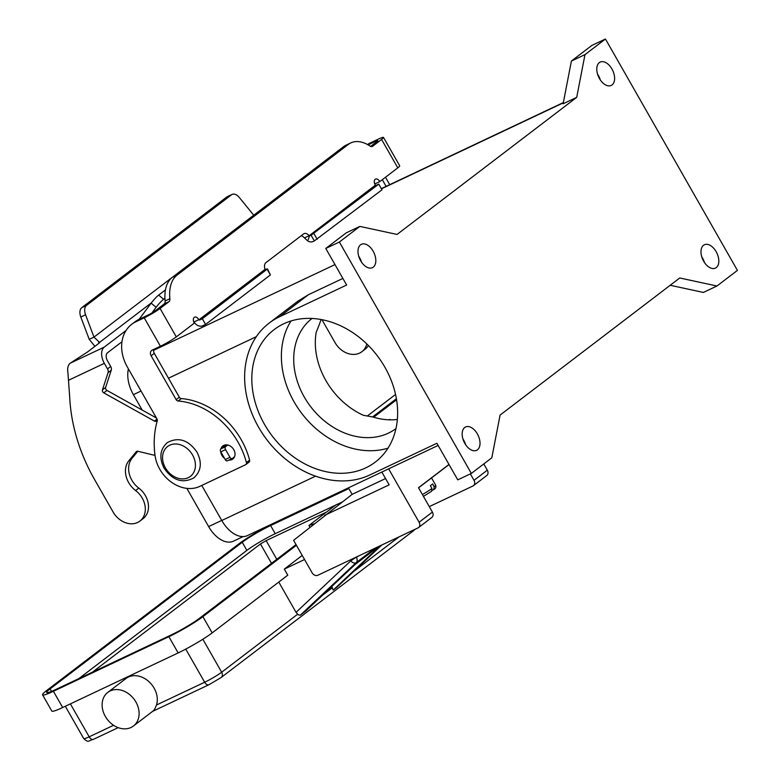 <?xml version="1.0" encoding="UTF-8"?>
<svg xmlns="http://www.w3.org/2000/svg" width="780" height="780" viewBox="0 0 780 780"><rect width="100%" height="100%" fill="white"/><g stroke="black" fill="none" stroke-linecap="round" stroke-linejoin="round"><path stroke-width="1.17" d="M321.974 319.712L335 342.556A20.202 16.019 -127.3 0 0 341.65 350.152A20.202 16.019 -127.3 0 0 361.861 351.712A20.202 16.019 -127.3 0 0 366.795 343.96M154.947 454.701L153.972 455.159L137.884 451.279A2.35 1.862 -127.3 0 0 136.441 451.532A2.35 1.862 -127.3 0 0 136.198 451.776L128.866 460.736A21.138 16.77 -127.3 0 0 135.603 490.532A20.202 16.019 52.7 0 1 139.903 521.089L143.081 518.651A20.202 16.019 -127.3 0 0 138.791 488.104A21.138 16.77 52.7 0 1 132.044 458.308L137.816 451.259M139.903 521.089A20.202 16.019 52.7 0 1 119.691 519.519A20.202 16.019 52.7 0 1 113.041 511.933L94.516 479.456A164.414 130.416 52.7 0 1 69.693 396.942L67.909 372.587A13.153 7.897 64.7 0 1 70.268 363.168L87.477 352.014L98.592 343.531A7.049 0.712 -29.7 0 0 99.616 342.449A7.049 0.712 -29.7 0 0 99.538 342.401L99.616 342.547M126.028 330.505L104.237 347.119A13.153 7.897 -115.3 0 0 104.344 363.344L107.513 368.891A4.7 3.724 52.7 0 1 108.04 372.684L102.453 389.873A2.35 1.862 -127.3 0 0 103.798 392.857L154.391 421.073A2.35 1.862 -127.3 0 0 156.01 421.278L157.258 420.839M156.429 418.002L106.987 390.429A2.35 1.862 52.7 0 1 105.641 387.445L111.228 370.256A4.7 3.724 -127.3 0 0 110.702 366.464L107.533 360.916A6.581 3.949 64.7 0 1 107.474 352.804L121.963 341.747M94.897 346.349L89.232 339.349L93.98 337.106L99.538 342.401L98.67 342.118L98.943 343.258M253.744 215.221L239.304 197.467A9.399 5.645 64.7 0 0 232.089 194.425A9.399 5.645 64.7 0 0 231.475 194.805L226.717 197.047L81.773 307.661A9.399 5.645 64.7 0 0 80.808 317.031L89.232 339.349M253.734 215.202L93.98 337.106L85.566 314.779A9.399 5.645 -115.3 0 1 86.521 305.409L81.773 307.661M226.18 444.844L220.789 448.958A2.35 1.414 64.7 0 0 220.808 451.854L225.205 459.566A2.35 1.414 64.7 0 0 227.351 460.824A2.35 1.414 64.7 0 0 227.506 460.736L231.933 458.64M234.556 456.729L232.255 458.484A2.35 1.414 -115.3 0 1 232.099 458.581A2.35 1.414 -115.3 0 1 229.964 457.324L225.566 449.611A2.35 1.414 -115.3 0 1 225.547 446.716L227.76 445.019M151.924 312.946L156.097 307.34A9.399 1.521 -49.7 0 1 163.605 299.286L164.931 298.272M165.448 289.906L158.662 295.084A9.399 1.521 130.3 0 0 151.154 303.137L139.113 319.303M231.475 194.805L86.521 305.409M226.717 197.047A9.399 5.645 -115.3 0 1 227.341 196.677L232.089 194.425M368.375 345.52A20.202 16.019 52.7 0 1 365.05 349.284L361.861 351.712M375.16 548.155L356.128 562.682A4.7 2.847 -133.2 0 1 353.613 562.867A4.7 2.847 -133.2 0 1 350.766 560.879L296.049 612.349L298.34 614.864L300.261 615.225L305.867 610.945L355.173 564.447L378.739 546.458M107.796 692.396A21.138 16.77 -127.3 0 0 105.329 716.43A21.138 16.77 -127.3 0 0 133.439 726.014A21.138 16.77 -127.3 0 0 135.895 701.981A21.138 16.77 -127.3 0 0 107.796 692.396L125.98 678.512A21.138 16.77 52.7 0 1 154.089 688.096A21.138 16.77 52.7 0 1 156.517 704.983L154.635 709.322L153.104 710.999L133.439 726.005M78.838 678.6L246.88 550.387A23.488 2.389 150.3 0 1 275.233 533.676L335.585 505.148M337.584 504.202L341.923 502.154M92.42 672.184L260.462 543.962L266.136 540.618L326.488 512.09M296.429 545.288L202.907 616.649A28.187 2.866 150.3 0 1 168.88 636.694L53.41 691.285A28.187 2.866 150.3 0 1 42.568 694.834A28.187 2.866 150.3 0 1 46.673 690.505L238.846 543.875A28.187 2.866 150.3 0 1 272.873 523.828L348.543 488.046M42.568 694.834L51.831 711.077A28.187 2.866 -29.7 0 0 62.673 707.518L178.142 652.938A28.187 2.866 -29.7 0 0 212.17 632.892L287.781 575.192L284.31 569.098L304.551 559.533M331.783 586.511L333.167 590.119L336.931 587.194M296.049 612.349L278.772 582.065M296.029 544.606L199.514 618.257A23.488 2.389 150.3 0 1 171.161 634.959L55.682 689.549A23.488 2.389 150.3 0 1 46.654 692.513A23.488 2.389 150.3 0 1 50.076 688.906L242.249 542.266A23.488 2.389 150.3 0 1 270.601 525.564L348.845 488.572M302.211 555.438L284.31 569.098M380.172 545.785L333.167 590.119M423.452 496.373L431.632 491.244L431.964 488.534L430.345 485.696A16.438 1.667 -29.7 0 0 431.603 484.77A16.438 1.667 -29.7 0 0 432.617 483.961L434.236 486.798L433.68 489.645L432.256 490.318M395.977 428.581A69.244 54.922 52.7 0 1 304.229 396.952A69.244 54.922 52.7 0 1 311.971 318.484M321.136 319.546A69.244 54.922 -127.3 0 0 319.663 323.622L316.144 332.475A69.244 54.922 -127.3 0 0 325.835 380.465A69.244 54.922 -127.3 0 0 363.382 415.291L372.918 416.988A69.244 54.922 -127.3 0 0 397.361 419.455M264.478 424.33A83.333 66.105 52.7 0 1 274.17 329.589A83.333 66.105 52.7 0 1 384.979 367.36A83.333 66.105 52.7 0 1 375.277 462.091A83.333 66.105 52.7 0 1 264.478 424.33M388.021 448.139A83.333 66.105 52.7 0 1 294.04 401.768A83.333 66.105 52.7 0 1 290.998 320.99M703.638 261.212A12.919 7.761 -115.3 0 1 704.369 244.764A12.919 7.761 -115.3 0 1 716.147 251.667A12.919 7.761 -115.3 0 1 715.416 268.125A12.919 7.761 -115.3 0 1 703.638 261.212M704.467 262.558A12.919 7.761 64.7 0 0 702.556 258.092A12.919 7.761 64.7 0 0 701.727 256.747M599.44 78.536A12.919 7.761 -115.3 0 1 600.171 62.088A12.919 7.761 -115.3 0 1 611.949 69.001A12.919 7.761 -115.3 0 1 611.218 85.449A12.919 7.761 -115.3 0 1 599.44 78.536M600.278 79.882A12.919 7.761 64.7 0 0 598.367 75.416A12.919 7.761 64.7 0 0 597.529 74.081M360.652 260.754A12.919 7.761 -115.3 0 1 361.384 244.296A12.919 7.761 -115.3 0 1 373.152 251.209A12.919 7.761 -115.3 0 1 372.421 267.657A12.919 7.761 -115.3 0 1 360.652 260.754M361.481 262.09A12.919 7.761 64.7 0 0 359.57 257.634A12.919 7.761 64.7 0 0 358.741 256.288M464.841 443.43A12.919 7.761 -115.3 0 1 465.572 426.972A12.919 7.761 -115.3 0 1 477.35 433.885A12.919 7.761 -115.3 0 1 476.619 450.333A12.919 7.761 -115.3 0 1 464.841 443.43M465.68 444.766A12.919 7.761 64.7 0 0 463.769 440.3A12.919 7.761 64.7 0 0 462.93 438.965M220.916 448.861A8.219 6.523 52.7 0 1 222.856 445.955A8.219 6.523 52.7 0 1 223.792 445.38A8.219 6.523 52.7 0 1 233.425 449.095A8.219 6.523 52.7 0 1 232.83 459.02A8.219 6.523 52.7 0 1 231.894 459.586A8.219 6.523 52.7 0 1 228.881 460.102M309.826 527.26L308.987 525.437L314.116 523.809M340.411 503.305L336.277 504.621L308.987 525.437M388.645 468.839L419.094 522.23A4.7 3.724 52.7 0 1 418.548 527.572L431.857 517.413A4.7 3.724 -127.3 0 0 432.403 512.08L418.509 487.724L448.988 464.461M348.377 144.397L343.619 146.64A37.576 22.561 -115.3 0 1 346.086 145.139L350.834 142.896A37.576 22.561 -115.3 0 0 348.377 144.397L177.079 275.096A37.576 22.561 64.7 0 0 169.884 298.721A4.7 2.818 -115.3 0 1 168.987 301.665L160.076 308.461A13.153 1.336 150.3 0 1 144.203 317.821L135.993 321.701A37.576 29.806 -127.3 0 0 131.722 324.295A37.576 29.806 -127.3 0 0 127.345 367.019L156.985 418.977A2.35 1.862 52.7 0 1 157.268 420.82A93.951 74.519 -127.3 0 0 155.064 455.618A32.887 26.081 -127.3 0 0 199.748 486.389L245.593 464.714A2.35 1.862 -127.3 0 0 245.856 464.548A2.35 1.862 -127.3 0 0 246.412 462.56A70.463 55.897 -127.3 0 0 178.123 400.998A2.35 1.862 52.7 0 1 176.124 399.623L151.125 355.777A4.7 3.724 52.7 0 1 151.671 350.444A4.7 3.724 52.7 0 1 152.197 350.113L160.407 346.232A13.153 1.336 -29.7 0 0 176.29 336.882L194.288 323.144A4.7 2.818 -115.3 0 1 194.561 317.158A4.7 2.818 -115.3 0 1 198.841 319.673L199.495 320.073L202.342 318.727L205.589 324.412L270.397 274.95L267.501 268.905L265.044 269.373A7.049 4.231 -115.3 0 1 265.882 262.685L303.566 233.932A7.049 4.231 64.7 0 1 304.024 233.659A7.049 4.231 64.7 0 1 309.212 235.677L311.093 235.248L314.34 240.932L313.19 241.478A7.049 5.587 52.7 0 1 307.739 240.971L304.453 237.919A7.049 4.231 64.7 0 0 301.197 235.745M193.459 320.999A4.7 2.818 -115.3 0 1 194.083 321.916L194.171 322.072A7.049 5.587 52.7 0 0 202.742 325.757L205.589 324.412M343.619 146.64L172.331 277.349A37.576 22.561 64.7 0 0 165.126 300.963A4.7 2.818 -115.3 0 1 164.229 303.917L155.327 310.713A6.581 0.673 -29.7 0 1 147.381 315.393L139.181 319.273A37.576 29.806 -127.3 0 0 134.901 321.867L131.722 324.295M248.781 462.277A2.35 1.862 -127.3 0 0 249.044 462.121A2.35 1.862 -127.3 0 0 249.6 460.122A70.463 55.897 -127.3 0 0 181.311 398.57A2.35 1.862 52.7 0 1 179.312 397.195L154.303 353.35A4.7 3.724 52.7 0 1 153.865 349.333M224.689 445.048A8.219 6.523 -127.3 0 0 224.094 446.433M233.347 457.655A8.219 6.523 -127.3 0 0 234.175 457.49M224.474 458.289A8.219 6.523 52.7 0 1 220.691 451.639M370.666 146.396L376.828 141.687A6.581 0.673 -29.7 0 0 377.793 140.683A6.581 0.673 -29.7 0 0 375.258 141.511L368.131 144.885M367.458 144.505A37.576 29.806 -127.3 0 1 370.237 142.964L378.446 139.084A13.153 1.336 150.3 0 1 383.506 137.426L399.711 165.838A13.153 1.336 -29.7 0 1 397.79 167.856L379.792 181.594L375.034 183.846A4.7 2.818 64.7 0 0 374.41 182.92M202.342 318.727L267.501 268.905M379.792 181.594A4.7 2.818 64.7 0 0 375.511 179.088A4.7 2.818 64.7 0 0 375.238 185.065L375.901 185.464L378.748 184.119L381.985 189.803L314.34 240.932M350.834 142.896A37.576 22.561 -115.3 0 1 369.983 146.035A4.7 2.818 64.7 0 0 372.372 146.425A4.7 2.818 64.7 0 0 372.684 146.24L381.586 139.445A13.153 1.336 150.3 0 0 383.506 137.426M386.11 186.361L382.298 179.683M389.717 184.665L385.486 177.255M304.453 237.919L309.212 235.677L375.326 185.221M378.748 184.119L311.093 235.248M339.368 242.034L471.344 473.421L457.762 479.846L436.898 443.264L369.856 474.962A91.562 72.628 52.7 0 1 262.548 433.651A91.562 72.628 52.7 0 1 269.188 323.056A91.562 72.628 52.7 0 1 279.601 316.729L346.642 285.031L325.777 248.459L339.368 242.034L359.834 226.415L346.252 232.84L325.777 248.459M471.344 473.421L491.81 457.802L500.087 415.077L679.75 277.982L716.957 286.006L737.432 270.387L605.446 39L584.981 54.62L576.712 97.344L397.049 234.439L359.834 226.415M576.712 97.344L563.121 103.769L571.399 61.045L584.981 54.62M605.446 39L591.864 45.425L571.399 61.045M716.957 286.006L703.375 292.432L670.195 285.275M201.766 485.433L221.774 520.504A28.187 16.926 64.7 0 0 247.465 535.577L438.136 445.438M269.188 323.056L297.697 301.304L308.48 294.684L342.878 278.431M396.581 399.76L373.698 417.222M388.732 419.796A9.399 0.956 150.3 0 1 390.136 419.562A9.399 0.956 150.3 0 1 390.058 419.835M243.145 536.582L233.483 541.154A27.251 16.361 -115.3 0 1 208.64 526.588L186.839 488.348M142.174 410.056L133.39 394.651A27.251 16.361 -115.3 0 1 128.427 368.921M367.741 415.672L395.558 394.446M396.406 398.726L372.606 416.89M418.548 527.572A4.7 3.724 52.7 0 1 418.022 527.894L317.831 575.26A4.7 3.724 52.7 0 1 312.117 572.803L293.592 540.325L352.141 494.354L348.426 487.851M470.35 473.889L474.026 480.324A4.7 3.724 52.7 0 1 473.47 485.657L486.779 475.507A4.7 3.724 -127.3 0 0 487.325 470.165L483.776 463.944M381.849 472.046L389.152 484.848L324.626 515.346M352.141 494.354L385.564 478.549M473.47 485.657A4.7 3.724 52.7 0 1 472.943 485.989L429.293 506.62M431.535 477.935L435.62 485.082C436.225 487.081 435.698 488.524 434.011 489.421L433.68 489.645M449.046 464.568L418.567 487.822M135.603 490.532L138.791 488.104M70.268 363.168L104.237 347.119M151.369 302.854L99.538 342.401M104.344 363.344L68.903 380.094M107.513 368.891L110.702 366.464M128.866 460.736L132.044 458.308M136.198 451.776L136.744 451.357M156.01 421.278L157.345 420.254M154.391 421.073L157.024 419.055M103.798 392.857L106.987 390.429M102.453 389.873L105.641 387.445M108.04 372.684L111.228 370.256M85.566 314.779L80.808 317.031M220.789 448.958L225.547 446.716M220.808 451.854L225.566 449.611M225.205 459.566L229.964 457.324M158.662 295.084L163.605 299.286M151.154 303.137L156.097 307.34M350.23 559.933L350.766 560.879L356.197 557.115M220.584 677.879A4.7 3.724 -127.3 0 0 221.111 677.547A4.7 3.724 -127.3 0 0 222.3 675.548A4.7 3.724 -127.3 0 0 221.656 672.214A14.089 1.433 150.3 0 1 204.653 682.237L156.517 704.983M414.238 529.678A4.7 3.724 52.7 0 1 413.283 530.917L415.135 529.25M93.766 739.148A4.7 2.818 -115.3 0 1 93.454 739.333A4.7 2.818 -115.3 0 1 91.474 739.187A4.7 2.818 -115.3 0 1 89.173 736.817A14.089 1.433 150.3 0 1 83.752 738.601C88.784 743.155 87.896 740.766 93.454 739.333L118.199 727.642M209.235 684.557A4.7 2.818 -115.3 0 1 208.933 684.742A4.7 2.818 -115.3 0 1 206.953 684.596A4.7 2.818 -115.3 0 1 204.653 682.237L185.757 649.106M70.385 703.882L89.173 736.817L113.578 725.283M260.462 543.962L271.508 563.326M399.029 536.874L353.574 571.555M332.446 587.681L322.481 595.276M297.599 614.26L221.656 672.214L202.849 639.239M266.136 540.618L276.783 559.299M242.249 542.266L246.88 550.387M50.076 688.906L51.499 691.402M270.601 525.564L275.233 533.676M53.41 691.285L62.673 707.518M168.88 636.694L178.142 652.938M202.907 616.649L212.17 632.892M336.794 587.34L381.771 545.025L336.648 587.457M300.261 615.225L356.128 562.682A4.7 3.724 -127.3 0 0 356.44 557.534L358.273 556.14M192.572 455.013A18.788 14.908 52.7 0 1 188.253 477.682A18.788 14.908 52.7 0 1 165.399 467.863A18.788 14.908 52.7 0 1 169.728 445.204A18.788 14.908 52.7 0 1 192.572 455.013M435.62 485.082A16.438 1.667 150.3 0 1 434.236 486.798M198.841 319.673L194.083 321.916M169.884 298.721L165.126 300.963M177.079 275.096L172.331 277.349M168.987 301.665L164.229 303.917M135.993 321.701L139.181 319.273M151.125 355.777L154.303 353.35M176.124 399.623L179.312 397.195M178.123 400.998L181.311 398.57M246.412 462.56L249.6 460.122M160.407 346.232L144.203 317.821M160.076 308.461L176.29 336.882M265.453 269.744L199.495 320.073M267.16 269.266L270.397 274.95M198.929 319.829L265.044 269.373M397.79 167.856L381.586 139.445M372.684 146.24L372.031 146.543M370.237 142.964L367.897 144.749M375.814 142.467L375.258 141.511M375.901 185.464L309.952 235.794M309.582 235.755L307.739 240.971M313.93 233.581L317.168 239.265M563.297 102.853L381.43 188.828M334.99 264.596L153.611 350.337M256.318 336.677L168.48 378.202M315.578 476.161L221.774 520.504M133.39 394.651L141.043 391.034M208.64 526.588L221.715 520.406M279.601 316.729L308.48 294.684M419.094 522.23L432.403 512.08M474.026 480.324L487.325 470.165M431.964 488.534A16.438 1.667 150.3 0 1 422.399 494.54M227.351 460.824L232.099 458.581M152.636 711.36L208.933 684.742L221.111 677.547L413.283 530.917M65.315 706.27L83.752 738.601M193.976 477.779C182.774 483.795 172.828 480.626 164.141 468.273C158.945 457.928 159.958 449.397 167.183 442.669C178.386 436.654 188.331 439.822 197.018 452.176C202.215 462.52 201.191 471.052 193.976 477.779M245.856 464.548L249.044 462.121M563.355 102.58L381.322 188.633"/></g></svg>
